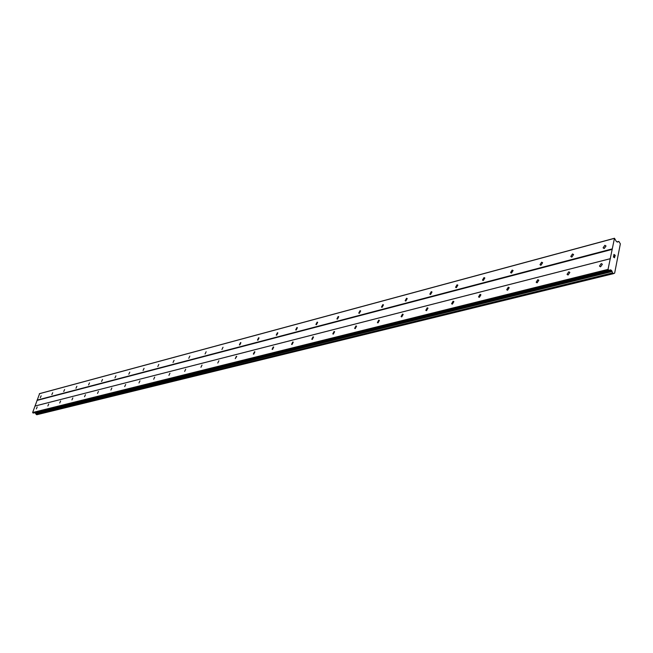 <?xml version="1.0" encoding="UTF-8"?>
<svg xmlns="http://www.w3.org/2000/svg" width="653" height="653" viewBox="0 0 653 653"><rect width="100%" height="100%" fill="white"/><g stroke="black" fill="none" stroke-linecap="round" stroke-linejoin="round"><path stroke-width="0.98" d="M37.197 406.974L36.323 408.9L37.197 406.974M48.738 404.044L47.849 405.995L48.738 404.044M60.615 401.024L59.717 402.999L60.615 401.024M72.85 397.914L71.944 399.905L72.85 397.914M85.461 394.706L84.531 396.73L85.461 394.706M98.456 391.4L97.517 393.449L98.456 391.4M111.859 387.988L110.904 390.07L111.859 387.988M125.686 384.478L124.715 386.576L125.686 384.478M139.962 380.846L138.975 382.976L139.962 380.846M154.712 377.099L153.7 379.254L154.712 377.099M169.951 373.222L168.923 375.402L169.951 373.222M185.705 369.214L184.652 371.426L185.705 369.214M202.006 365.068L200.936 367.304L202.006 365.068M218.886 360.774L217.784 363.044L218.886 360.774M236.362 356.334L236.761 356.456L235.243 358.628L236.362 356.334M254.482 351.73L254.899 351.869L253.748 354.187L253.331 354.048L254.482 351.73M273.272 346.947L273.721 347.102L272.538 349.453L272.089 349.298L273.272 346.947M292.773 341.992L293.254 342.164L292.038 344.531L291.556 344.368L292.773 341.992M313.024 336.842L313.538 337.03L312.297 339.429L311.783 339.242L313.024 336.842M334.075 331.487L334.63 331.7L333.348 334.124L332.793 333.912L334.075 331.487M355.967 325.92L356.562 326.157L355.24 328.606L354.652 328.369L355.967 325.92M378.756 320.125L379.393 320.394L378.038 322.86L377.401 322.598L378.756 320.125M402.501 314.093L403.187 314.395L401.783 316.876L401.097 316.574L402.501 314.093M427.25 307.792L427.993 308.134L426.548 310.632L425.805 310.297L427.25 307.792M453.092 301.229L453.892 301.604L452.39 304.127L451.59 303.743L453.092 301.229M480.077 294.364L480.935 294.797L479.384 297.319L478.527 296.895L480.077 294.364M508.295 287.189L509.226 287.671L507.618 290.201L506.695 289.728L508.295 287.189M537.835 279.68L538.831 280.227L537.166 282.757L536.17 282.218L537.835 279.68M568.779 271.811L569.857 272.423L568.126 274.954L567.049 274.342L568.779 271.811M601.242 263.559L602.393 264.245L600.597 266.767L599.446 266.081L601.242 263.559M41.155 395.816L40.29 397.726L41.155 395.816M52.722 392.722L51.832 394.665L52.722 392.722M64.614 389.547L63.725 391.506L64.614 389.547M76.874 386.274L75.96 388.266L76.874 386.274M89.494 382.903L88.571 384.919L89.494 382.903M102.513 379.434L101.566 381.466L102.513 379.434M115.924 375.85L114.969 377.907L115.924 375.85M129.776 372.153L128.796 374.242L129.776 372.153M144.06 368.341L143.072 370.447L144.06 368.341M158.818 364.398L157.814 366.537L158.818 364.398M174.073 360.325L173.037 362.488L174.073 360.325M189.835 356.114L188.782 358.309L189.835 356.114M206.144 351.763L205.075 353.983L206.144 351.763M223.024 347.257L221.93 349.502L223.024 347.257M240.508 342.588L240.908 342.711L239.782 344.988L239.382 344.857L240.508 342.588M258.621 337.748L259.053 337.887L257.902 340.189L257.478 340.05L258.621 337.748M277.411 332.736L277.868 332.891L276.692 335.218L276.235 335.062L277.411 332.736M296.903 327.528L297.401 327.7L296.184 330.051L295.695 329.879L296.903 327.528M317.146 322.125L317.676 322.313L316.427 324.688L315.905 324.5L317.146 322.125M338.189 316.509L338.752 316.721L337.47 319.121L336.907 318.909L338.189 316.509M360.064 310.665L360.668 310.91L359.346 313.326L358.75 313.089L360.064 310.665M382.829 304.592L383.474 304.853L382.119 307.302L381.474 307.032L382.829 304.592M406.541 298.258L407.243 298.56L405.839 301.017L405.146 300.723L406.541 298.258M431.266 291.654L432.017 291.997L430.564 294.47L429.821 294.136L431.266 291.654M457.059 284.773L457.867 285.149L456.374 287.638L455.565 287.263L457.059 284.773M484.004 277.574L484.869 277.998L483.318 280.504L482.453 280.08L484.004 277.574M512.164 270.056L513.095 270.538L511.487 273.044L510.564 272.57L512.164 270.056M541.631 262.188L542.635 262.726L540.97 265.24L539.974 264.702L541.631 262.188M572.501 253.952L573.579 254.556L571.857 257.062L570.779 256.458L572.501 253.952M604.874 245.308L606.033 245.985L604.245 248.483L603.086 247.814L604.874 245.308M615.085 255.356L614.579 254.996L614.914 256.237L615.183 255.307L613.934 254.409M614.579 254.996L614.489 255.478L614.579 254.996M614.489 255.478L613.991 254.58L614.497 254.939M613.991 254.58L613.82 255.454L613.991 254.58M613.82 255.454L613.934 254.401L615.191 255.307L614.995 256.294M614.546 256.751L614.653 257.568M614.563 257.804L614 257.127M613.665 256.278L613.477 257.209L613.657 256.278M613.477 257.209L613.624 255.976L614.563 257.682L613.624 255.976M614.4 273.232L613.534 273.656L612.669 273.068L611.869 270.913L610.71 269.86L609.11 270.407L608.041 269.379L614.473 238.263L616.293 241.39L617.444 242.059L618.84 241.439L620.35 243.847L614.653 273.134L613.681 273.427M614.473 238.263L39.613 393.62L32.65 412.5L33.45 413.055L609.037 270.415M34.887 412.696L36.846 414.704M610.424 258.653L35.172 406.003M612.253 249.364L37.18 400.371M610.131 258.751L34.935 406.076M608.041 269.379L32.65 412.5M608.245 269.942L32.781 412.827M611.551 270.456L35.401 412.941M612.065 271.493L35.752 413.529M617.852 241.855L617.191 242.034M614.13 238.435L39.327 393.743M612.065 248.932L37.058 400.126M608.784 270.326L33.189 413.023M610.71 269.86L609.722 270.105M611.869 270.913L35.629 413.202M612.098 271.542L35.776 413.561M612.596 272.897L36.103 414.337M612.669 273.068L36.152 414.435M613.469 273.64L36.764 414.728M618.734 241.463L617.028 241.92L618.726 241.471M603.086 247.814L604.074 248.515M570.779 256.458L571.685 257.094M539.974 264.702L540.798 265.273M510.564 272.57L511.323 273.076M482.453 280.08L483.147 280.537M455.565 287.263L456.202 287.671M429.821 294.136L430.4 294.495M405.146 300.723L405.668 301.041M381.474 307.032L381.948 307.326M358.75 313.089L359.183 313.35M599.446 266.081L600.466 266.799M567.049 274.342L567.979 274.986M536.17 282.218L537.011 282.79M506.695 289.728L507.463 290.234M478.527 296.895L479.229 297.344M451.59 303.743L452.235 304.151M425.805 310.297L426.393 310.665M401.097 316.574L401.628 316.901M377.401 322.598L377.883 322.884M354.652 328.369L355.085 328.63M609.11 270.407L33.45 413.055M613.534 273.656L36.805 414.737M618.775 241.422L616.995 241.896"/></g></svg>
